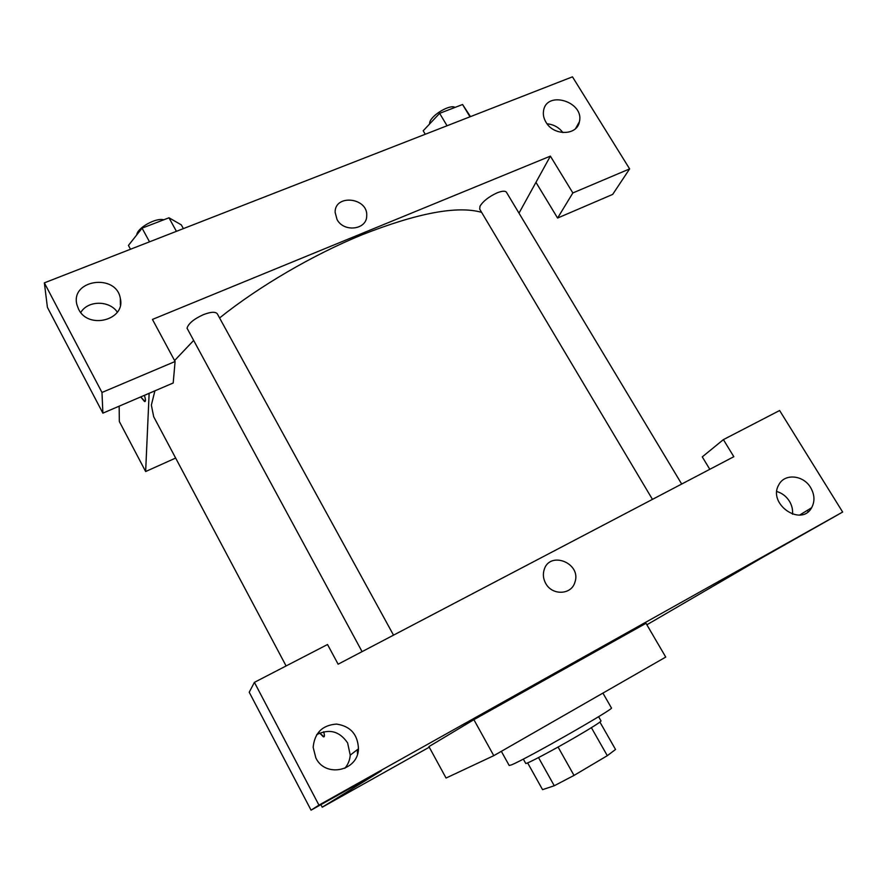 <?xml version="1.0" encoding="UTF-8"?>
<svg xmlns="http://www.w3.org/2000/svg" width="887" height="887" viewBox="0 0 887 887"><rect width="100%" height="100%" fill="white"/><g stroke="black" fill="none" stroke-linecap="round" stroke-linejoin="round"><path stroke-width="1.33" d="M591.396 727.695L607.307 755.691L615.545 749.482L599.922 722.085M607.307 755.691L574.022 775.415L554.264 785.749L542.556 789.652L527.632 762.875M558.067 747.042L574.022 775.415M538.52 757.587L554.264 785.749M598.603 716.674L601.042 720.954C600.632 722.04 592.527 727.196 576.75 736.432C553.288 750.125 525.204 764.916 525.714 763.397L523.319 759.095M501.343 751.333L509.205 765.514L511.622 764.805C525.891 759.228 616.143 707.748 611.409 707.926L602.916 693.102M473.88 719.679L428.931 746.599L446.061 778.043L493.782 755.669L665.738 657.079L646.002 623.295L473.88 719.679L493.782 755.669M646.867 624.781L763.02 557.158L842.65 512.054L318.954 805.13L311.06 810.164L381.343 770.825L322.236 807.203L429.253 747.198M709.8 469.301L702.271 456.883L723.393 439.619L779.618 410.515L842.65 512.054M807.314 510.369L808.146 511.721M792.501 514.194C792.945 509.715 791.925 505.39 789.43 501.222C786.314 496.354 782.123 493.117 776.846 491.531M810.629 487.584C803.356 474.922 784.529 473.192 778.819 484.79C767.31 503.738 801.061 527.355 811.616 507.73C815.02 501.399 814.687 494.68 810.629 487.584M311.06 810.164L249.225 692.237L254.403 682.358L327.525 644.516L338.124 664.197L733.826 456.705L723.393 439.619M357.261 749.715L357.528 753.95M344.766 768.386C348.026 764.572 349.855 760.159 350.232 755.136L347.626 742.951C339.61 731.21 329.299 728.449 316.67 734.669M315.872 757.964C325.385 778.198 358.148 770.925 358.459 748.805C357.816 734.425 350.498 726.176 336.506 724.08C322.38 725.145 314.597 732.884 313.144 747.297L315.872 757.964M254.403 682.358L318.954 805.13M320.894 804.653L322.236 807.203M545.705 583.402C543.343 579.1 542.777 574.709 544.008 570.241C549.253 549.951 582.216 563.212 574.798 582.571C571.195 595.022 552.08 595.632 545.705 583.402C552.08 595.632 571.184 595.022 574.787 582.571C582.216 563.212 549.253 549.951 543.997 570.241M323.633 731.775C324.786 735.611 324.664 737.274 323.267 736.764L319.697 733.05L324.021 736.82M219.577 317.956C258.86 286.457 312.745 254.935 361.619 234.966C417.333 213.002 457.326 205.462 481.608 212.348M286.102 665.949L153.695 416.735L151.355 405.115L154.903 390.834M174.584 360.554L193.333 340.774M652.444 499.37L479.712 209.155L480 206.216C483.127 201.149 488.815 196.703 497.075 192.878C502.12 190.882 505.235 190.683 506.444 192.257L681.682 484.036M362.073 651.635L187.046 328.201C188.421 323.544 193.832 319.043 203.278 314.697C210.796 311.803 215.474 311.525 217.337 313.865L393.518 635.147M152.442 319.431L550.383 156.123L572.858 192.945L629.626 168.896L572.47 76.836L44.35 282.853L101.983 392.464L175.094 361.497L152.442 319.431M149.138 393.307L145.645 471.529L175.648 458.058M518.995 213.146L550.383 156.123M337.038 219.51L335.12 212.359C334.676 193.721 368.238 197.579 366.708 215.885C366.93 229.777 343.812 232.704 337.038 219.51C343.812 232.704 366.93 229.777 366.708 215.885C368.238 197.579 334.676 193.721 335.12 212.359M545.982 122.218C543.72 118.426 542.911 114.6 543.565 110.731C546.558 89.964 584.588 101.783 579.388 121.774C577.226 135.689 553.699 136.099 545.982 122.218M78.61 309.241L76.947 304.851C70.018 279.56 116.485 273.052 120.333 298.509C125.788 319.985 88.323 329.886 78.61 309.241M562.923 132.595C558.888 127.351 553.61 124.424 547.068 123.814M117.339 312.157C109.4 300.172 87.824 300.305 80.772 312.501M175.094 361.497L173.198 382.984L102.881 413.154L47.421 307.39L44.35 282.853M102.881 413.154L101.983 392.464M535.948 182.334L557.59 218.047L612.684 194.408L629.626 168.896M557.59 218.047L572.858 192.945M119.157 406.168L119.335 421.513L145.645 471.529M144.415 395.325C145.778 399.871 145.801 401.922 144.481 401.478L140.723 396.91M140.734 396.91L145.047 401.534M183.365 228.624L181.303 224.866L168.974 217.781L142.075 228.159L128.427 245.433L130.5 249.247M168.974 217.781L176.413 231.341M142.075 228.159L149.515 241.829M136.764 234.878C137.219 227.915 155.912 217.47 163.751 219.788M470.487 116.618L462.57 104.5L439.63 113.348L423.199 130.788L425.261 134.27M462.57 104.5L469.988 116.818M439.63 113.348L447.048 125.766M429.463 124.136L429.84 121.996C432.135 114.589 450.241 104.101 455.031 107.405M811.616 507.73L799.708 515.037M358.459 748.805L350.232 755.136M579.388 121.774L575.552 128.593M120.333 298.509L120.388 304.973"/></g></svg>
